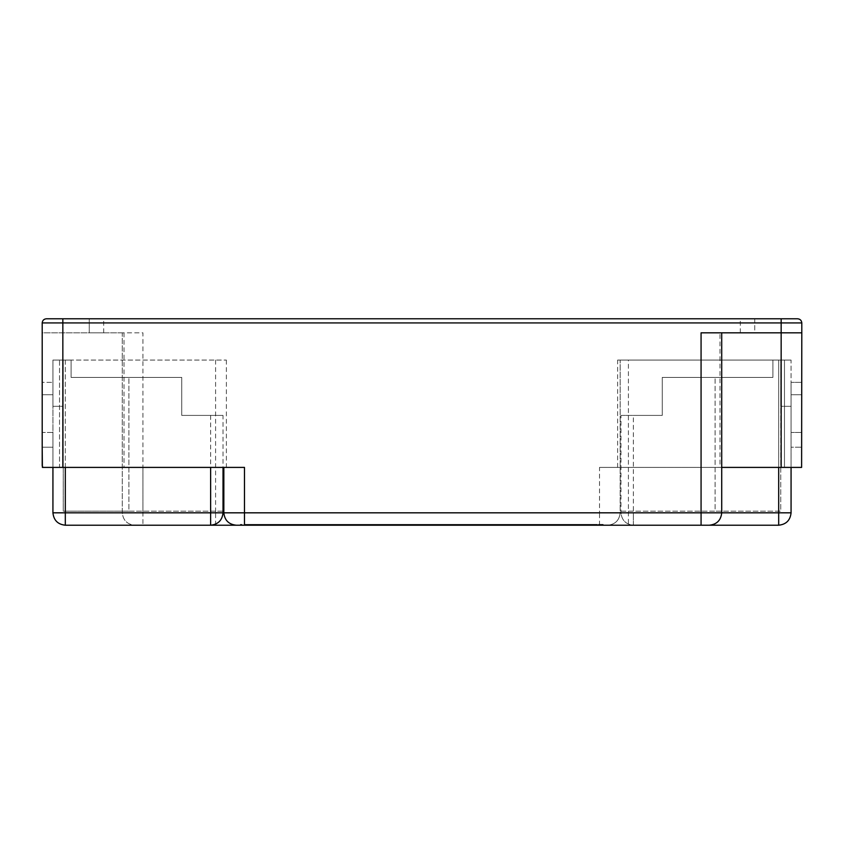 <?xml version="1.0" encoding="UTF-8"?>
<svg xmlns="http://www.w3.org/2000/svg" width="844" height="844" viewBox="0 0 844 844"><rect width="100%" height="100%" fill="white"/><g stroke="black" fill="none" stroke-linecap="round" stroke-linejoin="round"><path stroke-width="0.63" stroke-dasharray="4.22 3.17" d="M620.984 511.169L780.742 511.169L780.742 360.072L772.904 360.072L772.904 377.416L662.266 377.416L662.266 415.396L620.984 415.396L620.984 512.825C621.775 520.294 625.9 524.419 633.369 525.211L778.685 525.211L778.685 360.072L791.071 360.072L780.742 360.072L780.742 387.048L780.742 360.072L772.904 360.072L791.071 360.072L780.742 360.072L780.742 511.169L715.111 511.169L715.111 377.416L715.111 511.169L620.984 511.169L620.984 512.825L633.369 512.825L633.369 525.211C625.9 524.419 621.775 520.294 620.984 512.825L791.071 512.825C790.279 520.294 786.154 524.419 778.685 525.211M791.071 387.048L791.071 467.407L791.071 360.072L784.466 360.072L791.071 360.072L791.071 467.333L791.071 387.048M633.369 525.211L633.369 511.169M620.984 415.396L633.369 415.396L633.369 512.825L721.715 512.825L721.715 332.831L719.985 332.831L801.8 332.831L801.8 322.925C801.536 320.435 800.165 319.053 797.675 318.789C800.165 319.053 801.536 320.435 801.8 322.925C801.536 320.435 800.165 319.053 797.675 318.789L46.325 318.789L89.264 318.789L62.846 318.789L62.846 322.925L801.8 322.925L801.8 465.761L801.125 467.407L599.514 467.407L599.514 512.825L142.931 512.825L142.931 332.831L42.2 332.831L42.2 322.925C42.464 320.435 43.835 319.053 46.325 318.789C43.835 319.053 42.464 320.435 42.2 322.925L42.2 332.831L89.264 332.831C107.895 332.831 107.895 332.831 89.264 332.831C107.895 332.831 107.895 332.831 89.264 332.831L42.2 332.831L42.2 322.925L62.846 322.925L62.846 332.831L42.2 332.831M778.685 467.407L778.685 360.072L772.904 360.072L772.904 377.416L715.111 377.416L772.904 377.416L772.904 360.072L772.904 377.416L662.266 377.416L662.266 415.396L633.369 415.396M780.742 406.312L780.742 387.048L780.742 406.312L791.071 406.312L780.742 406.312M65.315 467.407L65.315 360.072L52.929 360.072L52.929 406.312L52.929 360.072L71.096 360.072L65.315 360.072L65.315 525.211L210.631 525.211C218.1 524.419 222.225 520.294 223.016 512.825L223.016 511.169L63.258 511.169L63.258 360.072L71.096 360.072L71.096 377.416L181.734 377.416L181.734 415.396L223.016 415.396L223.016 467.407M223.016 415.396L181.734 415.396L181.734 377.416L71.096 377.416L128.889 377.416L71.096 377.416L71.096 360.072L71.096 377.416L71.096 360.072L52.929 360.072L63.258 360.072L63.258 511.169L128.889 511.169L128.889 377.416L128.889 511.169L223.016 511.169M65.315 525.211C57.846 524.419 53.721 520.294 52.929 512.825L52.929 360.072L52.929 467.407L52.929 360.072L59.534 360.072L52.929 360.072L52.929 467.333M52.929 512.825L210.631 512.825L210.631 525.211L134.671 525.211C127.201 524.419 123.076 520.294 122.285 512.825L122.285 332.831L142.931 332.831M63.258 406.312L63.258 387.048L63.258 406.312L52.929 406.312L63.258 406.312M801.8 332.831L754.736 332.831L801.8 332.831L801.8 322.925M801.8 466.932L801.8 465.761M89.264 318.789C107.895 318.789 107.895 318.789 89.264 318.789C107.895 318.789 107.895 318.789 89.264 318.789L89.264 332.831L89.264 318.789M754.736 332.831C736.105 332.831 736.105 332.831 754.736 332.831C736.105 332.831 736.105 332.831 754.736 332.831L754.736 318.789C736.105 318.789 736.105 318.789 754.736 318.789C736.105 318.789 736.105 318.789 754.736 318.789L754.736 332.831M701.069 332.831L721.715 332.831M801.61 467.407L791.071 467.333M701.069 525.211L701.069 467.407L791.071 467.175M617.618 467.407L617.618 360.072L784.466 360.072L784.466 467.407L599.514 467.407M801.125 467.407L790.775 467.407M791.071 447.204L791.071 466.542L791.071 432.434L791.071 447.204L801.8 447.204L791.071 447.204M791.071 394.749L791.071 432.434L791.071 382.364L791.071 394.749L801.8 394.749L791.071 394.749M801.8 382.364L791.071 382.364L801.8 382.364M599.514 525.211L599.514 512.825L620.161 512.825L620.161 360.072L620.161 512.825C619.369 520.294 615.244 524.419 607.775 525.211L134.671 525.211C127.201 524.419 123.076 520.294 122.285 512.825L122.285 332.831L124.015 332.831L62.846 332.831L62.846 467.407L142.931 467.407L53.024 467.407M124.015 332.831L124.015 467.407M42.39 467.407L62.846 467.407M226.382 360.072L226.382 467.407L59.534 467.407L59.534 360.072L226.382 360.072L59.534 360.072L59.534 467.407L52.929 467.175M226.382 467.407L244.486 467.407M42.875 467.407L53.225 467.407M42.2 465.761L42.2 466.932M42.2 447.204L52.929 447.204L52.929 466.542L52.929 432.434L52.929 447.204L42.2 447.204L42.2 432.434L52.929 432.434L52.929 394.749L52.929 432.434L42.2 432.434L42.2 394.749L52.929 394.749L52.929 382.364L52.929 394.749L42.2 394.749L42.2 382.364L52.929 382.364L42.2 382.364M709.329 525.211C716.799 524.419 720.924 520.294 721.715 512.825L620.161 512.825C619.369 520.294 615.244 524.419 607.775 525.211L628.411 525.211L628.411 360.072M701.069 467.407L719.985 467.407L719.985 332.831M719.985 467.407L721.715 467.407M617.618 360.072L784.466 360.072L784.466 467.407L790.976 467.407M570.618 525.211L240.361 525.211L603.639 525.211L570.618 525.211L570.618 524.377L240.361 524.377L240.361 525.211L240.361 524.377L603.639 524.377L603.639 525.211L603.639 524.377L570.618 524.377M223.839 467.407L223.839 512.825C224.631 520.294 228.756 524.419 236.225 525.211M597.446 524.377L246.553 524.377L597.446 524.377L597.446 525.211L246.553 525.211L246.553 524.377L246.553 525.211L597.446 525.211L597.446 524.377M568.054 524.377L568.054 525.211M210.631 415.396L210.631 467.407M210.631 511.169L210.631 512.825L223.016 512.825M781.154 467.407L781.154 318.789M801.8 432.434L791.071 432.434L801.8 432.434M215.589 525.211L215.589 512.825L122.285 512.825L142.931 512.825L142.931 525.211L142.931 467.407M215.589 360.072L215.589 512.825L223.839 512.825M103.706 332.831L103.706 318.789M740.293 332.831L740.293 318.789"/><path stroke-width="1.27" d="M778.685 467.407L778.685 525.211L633.369 525.211M791.071 467.407L791.071 512.825L791.071 467.407M778.685 525.211C786.154 524.419 790.279 520.294 791.071 512.825L721.715 512.825L721.715 332.831M223.016 467.407L223.016 512.825C222.225 520.294 218.1 524.419 210.631 525.211L65.315 525.211L65.315 467.407M52.929 467.407L52.929 512.825C53.721 520.294 57.846 524.419 65.315 525.211M223.839 467.407L223.839 512.825C224.631 520.294 228.756 524.419 236.225 525.211L210.631 525.211L210.631 512.825L52.929 512.825M62.846 467.407L62.846 322.925L42.2 322.925L42.2 465.761L42.875 467.407L244.486 467.407L244.486 512.825L701.069 512.825L701.069 332.831L801.8 332.831L801.61 467.407L721.715 467.407M42.2 322.925C42.464 320.435 43.835 319.053 46.325 318.789L62.846 318.789L46.325 318.789C43.835 319.053 42.464 320.435 42.2 322.925M781.154 318.789L62.846 318.789L62.846 322.925L781.154 322.925L781.154 318.789L797.675 318.789C800.165 319.053 801.536 320.435 801.8 322.925L801.8 332.831M53.024 467.407L42.39 467.407L42.2 447.204M42.2 332.831L42.2 382.364M236.225 525.211L709.329 525.211C716.799 524.419 720.924 520.294 721.715 512.825L701.069 512.825L701.069 525.211L709.329 525.211M628.411 525.211L701.069 525.211M210.631 467.407L210.631 512.825L244.486 512.825L244.486 525.211M781.154 467.407L781.154 322.925L801.8 322.925M215.589 525.211L215.589 524.177"/></g></svg>
